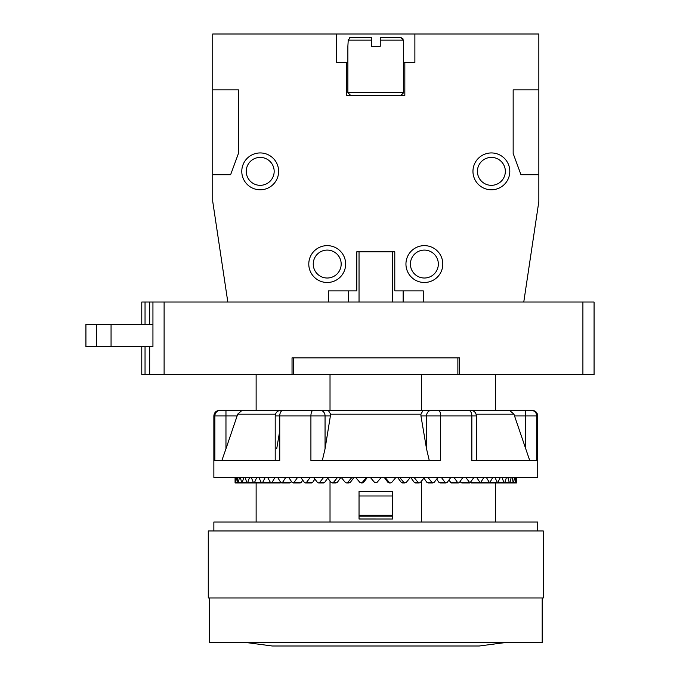 <?xml version="1.0" encoding="UTF-8"?>
<svg xmlns="http://www.w3.org/2000/svg" width="680" height="680" viewBox="0 0 680 680"><rect width="100%" height="100%" fill="white"/><g stroke="black" fill="none" stroke-linecap="round" stroke-linejoin="round"><path stroke-width="1.02" d="M141.772 346.698L141.772 374.62L293.709 374.62L293.709 357.867M582.904 374.62L582.904 302.03L594.073 302.03L594.073 374.62L459.552 374.62L459.552 357.867L292.034 357.867L292.034 374.62M293.709 374.62L459.552 374.62M582.904 302.03L141.772 302.03L141.772 324.368M152.941 346.698L152.941 302.03L152.941 346.698L85.927 346.698L85.927 324.368L152.941 324.368M111.061 346.698L111.061 324.368M96.543 346.698L96.543 324.368M495.456 374.62L495.456 410.354L509.515 410.354L468.529 410.354A5.585 3.315 90 0 1 471.844 415.939L476.383 415.939C476.051 412.548 474.19 410.686 470.798 410.354M421.566 374.62L421.566 410.354L413.525 410.354M421.566 481.023L421.566 522.036M495.456 482.953L495.456 522.036M283.058 410.354A5.585 3.315 90 0 0 279.743 415.939L279.743 460.615L214.863 460.615L214.863 415.939L225.964 415.939L225.964 410.354L219.445 410.354L468.529 410.354M529.771 460.615L513.927 414.179L509.515 410.354L532.142 410.354C535.534 410.686 537.395 412.548 537.727 415.939L537.727 477.368L213.86 477.368L213.86 415.939L214.863 415.939A5.585 5.551 90 0 1 220.413 410.354M275.204 460.615L275.204 415.939L310.913 415.939L310.913 460.615L440.674 460.615L440.674 415.939L471.844 415.939L471.844 460.615L536.724 460.615L536.724 415.939A5.585 5.551 90 0 0 531.173 410.354L525.623 410.354L525.623 415.939L537.727 415.939M256.13 482.953L256.13 522.036M330.021 481.023L330.021 522.036M330.021 374.62L330.021 410.354M256.13 374.62L256.13 410.354M235.382 477.368L235.722 482.358L236.538 477.368M279.743 430.831L276.7 448.8M330.667 414.23L325.057 448.8L325.057 415.939L330.633 415.939M322.295 460.615L325.057 448.8M423.13 410.372L420.928 414.179L420.954 415.939L426.53 448.8L429.293 460.615M221.816 460.615L225.964 448.8L225.964 415.939L237.116 415.939L225.964 448.8M242.072 410.354L237.66 414.179L237.116 415.939M420.928 414.179L330.659 414.179L328.278 410.354M235.186 477.368L235.084 482.358L237.889 482.35M374.799 482.621L377.069 482.358L381.319 477.368M370.269 477.368L374.519 482.358M389.215 482.944L387.889 482.281L384.192 477.368M384.999 477.368L389.232 482.358L390.499 482.953L391.774 482.358L395.981 477.368M387.889 482.281L389.232 482.358M402.492 482.944L401.183 482.281L397.545 477.368M399.619 477.368L403.801 482.358L405.05 482.953L406.3 482.358L410.431 477.368M401.183 482.281L403.801 482.358M415.48 482.944L414.205 482.281L410.652 477.368M413.993 477.368L418.064 482.358L419.279 482.953L420.486 482.358L424.499 477.368M414.205 482.281L418.064 482.358M428.034 482.944L426.802 482.281L423.903 478.108M427.933 477.368L431.859 482.358L433.024 482.953L434.188 482.358L438.031 477.368M426.802 482.281L431.859 482.358M440.011 482.944L438.846 482.281L436.73 479.068M441.312 477.368L445.043 482.358L446.148 482.953L447.253 482.358L450.883 477.368M438.846 482.281L445.043 482.358M451.282 482.944L448.877 480.139M453.968 477.368L457.47 482.358L458.507 482.953L459.535 482.358L462.91 477.368M450.194 482.281L457.47 482.358M461.728 482.944L460.207 481.363M465.774 477.368L469.948 482.953L473.986 477.368M460.734 482.281L468.996 482.358M471.231 482.944L470.628 482.681M476.587 477.368L480.369 482.953L483.981 477.368M470.339 482.281L479.51 482.358M486.302 477.368L489.634 482.953L492.796 477.368M481.244 482.298L488.877 482.358M494.802 477.368L497.658 482.953L500.327 477.368M490.399 482.315L497.012 482.358M501.993 477.368L503.82 482.358L504.858 482.358L506.489 477.368M498.304 482.324L504.858 482.358M507.807 477.368L509.218 482.358L510.008 482.358L511.224 477.368M504.866 482.333L510.008 482.358M512.176 477.368L513.162 482.358L513.689 482.358L514.479 477.368M510.017 482.341L513.689 482.358M515.049 477.368L515.601 482.358L516.205 477.368M513.697 482.35L516.502 482.358L516.4 477.368L516.502 482.358L515.865 482.358M213.86 530.969L213.86 522.036L537.727 522.036L537.727 530.969M375.793 530.969L543.312 530.969L543.312 597.975L208.275 597.975L208.275 530.969L375.793 530.969M209.389 597.975L209.389 642.651L542.198 642.651L542.198 597.975M457.878 374.62L457.878 357.867M359.04 518.985L392.547 519.027L392.547 491.325L359.04 491.325L359.04 518.985M367.396 477.368L363.698 482.281L362.355 482.358L366.588 477.368M363.698 482.281L362.372 482.944M355.598 477.368L359.813 482.358L361.089 482.953L362.355 482.358M354.042 477.368L350.404 482.281L347.786 482.358L351.959 477.368M350.404 482.281L349.095 482.944M341.156 477.368L345.287 482.358L346.536 482.953L347.786 482.358M340.935 477.368L337.382 482.281L333.523 482.358L337.594 477.368M337.382 482.281L336.107 482.944M327.089 477.368L331.1 482.358L332.308 482.953L333.523 482.358M327.683 478.108L324.776 482.281L319.727 482.358L323.646 477.368M324.776 482.281L323.552 482.944M313.556 477.368L317.399 482.358L318.563 482.953L319.727 482.358M314.857 479.068L312.74 482.281L306.544 482.358L310.275 477.368M312.74 482.281L311.576 482.944M300.704 477.368L304.334 482.358L305.439 482.953L306.544 482.358M302.71 480.139L301.393 482.281L294.117 482.358L297.619 477.368M301.393 482.281L300.305 482.944M288.677 477.368L292.051 482.358L293.08 482.953L294.117 482.358M291.372 481.363L290.853 482.281L282.591 482.358L285.812 477.368M290.853 482.281L289.858 482.944M277.601 477.368L280.695 482.358L281.639 482.953L282.591 482.358M281.248 482.281L272.076 482.358L275 477.368M280.959 482.681L280.347 482.944M267.606 477.368L270.368 482.358L271.218 482.953L272.076 482.358M270.343 482.298L262.709 482.358L265.285 477.368M258.791 477.368L261.205 482.358L261.953 482.953L262.709 482.358M261.179 482.315L254.575 482.358L256.785 477.368M251.26 477.368L253.3 482.358L253.929 482.953L254.575 482.358M253.283 482.324L247.767 482.358L249.585 477.368M245.098 477.368L246.729 482.358L247.767 482.358L246.729 482.358M246.721 482.333L242.361 482.358L243.772 477.368M240.363 477.368L241.578 482.358L242.361 482.358L241.578 482.358M241.57 482.341L238.425 482.358L239.411 477.368M237.107 477.368L237.889 482.358L238.425 482.358L237.889 482.358M523.77 302.03L538.84 201.518L538.84 174.718L520.973 174.718L513.162 153.493L513.162 89.837L538.84 89.837L538.84 34L414.876 34L414.876 62.475L404.829 62.475L404.829 95.421L346.757 95.421L346.757 62.475L347.871 62.475M414.876 34L336.702 34L336.702 62.475L346.757 62.475M336.702 34L212.738 34L212.738 89.837L238.425 89.837L238.425 153.493L230.613 174.718L212.738 174.718L212.738 201.518L227.817 302.03M328.329 302.03L328.329 290.861L356.804 290.861L356.804 251.77L394.782 251.77L394.782 290.861L423.257 290.861L423.257 302.03M345.644 264.061A18.428 18.428 0 0 0 327.216 245.633A18.428 18.428 0 0 0 308.788 264.061A18.428 18.428 0 0 0 327.216 282.489A18.428 18.428 0 0 0 345.644 264.061M442.799 264.061A18.428 18.428 0 0 0 424.371 245.633A18.428 18.428 0 0 0 405.943 264.061A18.428 18.428 0 0 0 424.371 282.489A18.428 18.428 0 0 0 442.799 264.061M472.957 171.369A18.428 18.428 0 0 0 491.377 189.788A18.428 18.428 0 0 0 509.804 171.369A18.428 18.428 0 0 0 491.377 152.941A18.428 18.428 0 0 0 472.957 171.369M241.782 171.369A18.428 18.428 0 0 0 260.202 189.788A18.428 18.428 0 0 0 278.63 171.369A18.428 18.428 0 0 0 260.202 152.941A18.428 18.428 0 0 0 241.782 171.369M538.84 174.718L538.84 89.837M212.738 174.718L212.738 89.837M403.155 302.03L403.155 290.861M348.432 302.03L348.432 290.861M403.716 62.475L404.829 62.475M350.48 37.408L348.236 40.145L347.871 46.282L347.871 92.633L350.668 95.421M403.35 40.103L400.52 37.349L380.256 37.349L380.256 46.282L371.322 46.282L371.322 37.349L351.067 37.349M347.871 92.633L403.716 92.633L403.35 40.145L380.256 40.145M400.724 37.358L401.183 37.425M402.704 38.361L403.147 39.092M348.236 40.01L348.296 39.55M349.681 37.706L350.175 37.493M274.168 171.369A13.957 13.957 0 0 1 260.202 185.326A13.957 13.957 0 0 1 246.245 171.369A13.957 13.957 0 0 1 260.202 157.403A13.957 13.957 0 0 1 274.168 171.369M410.414 264.061A13.957 13.957 0 0 1 424.371 250.096A13.957 13.957 0 0 1 438.337 264.061A13.957 13.957 0 0 1 424.371 278.018A13.957 13.957 0 0 1 410.414 264.061M477.419 171.369A13.957 13.957 0 0 1 491.377 157.403A13.957 13.957 0 0 1 505.342 171.369A13.957 13.957 0 0 1 491.377 185.326A13.957 13.957 0 0 1 477.419 171.369M313.25 264.061A13.957 13.957 0 0 1 327.216 250.096A13.957 13.957 0 0 1 341.173 264.061A13.957 13.957 0 0 1 327.216 278.018A13.957 13.957 0 0 1 313.25 264.061M359.04 251.77L359.04 302.03M164.109 374.62L164.109 302.03M145.044 374.62L145.044 346.698M145.044 324.368L145.044 302.03M149.668 374.62L149.668 346.698M149.668 324.368L149.668 302.03M476.102 414.179L513.927 414.179M237.66 414.179L275.485 414.179M514.471 415.939L525.623 415.939L525.623 448.8M426.53 448.8L426.53 415.939L440.674 415.939A5.585 2.236 90 0 0 438.438 410.354M431.366 410.354A5.585 4.837 90 0 0 426.53 415.939L420.954 415.939M320.221 410.354A5.585 4.837 90 0 1 325.057 415.939L310.913 415.939A5.585 2.236 90 0 1 313.149 410.354M359.04 516.834L392.547 516.834M359.04 515.227L392.547 515.227M359.04 495.983L392.547 495.983M348.236 40.145L371.322 40.145M213.86 415.939C214.191 412.548 216.053 410.686 219.445 410.354M476.383 460.615L476.383 415.939M275.204 415.939C275.536 412.548 277.389 410.686 280.789 410.354M235.85 482.953L248.064 482.953M235.076 477.368L235.076 482.953L247.358 482.953M390.499 482.953L389.215 482.953M405.05 482.953L402.492 482.953M419.279 482.953L415.48 482.953M433.024 482.953L428.034 482.953M446.148 482.953L440.011 482.953M458.507 482.953L451.282 482.953M469.948 482.953L461.728 482.953M480.369 482.953L471.231 482.953M489.634 482.953L479.697 482.953M497.658 482.953L487.016 482.953M504.339 482.953L493.119 482.953M509.617 482.953L497.938 482.953M513.434 482.953L501.415 482.953M515.737 482.953L503.523 482.953M516.511 477.368L516.511 482.953L504.22 482.953M246.959 642.651L272.349 646L479.238 646L504.628 642.651M479.238 646L272.349 646M359.04 519.027L392.547 519.027M361.089 482.953L362.372 482.953M346.536 482.953L349.095 482.953M332.308 482.953L336.107 482.953M318.563 482.953L323.552 482.953M305.439 482.953L311.576 482.953M293.08 482.953L300.305 482.953M281.639 482.953L289.858 482.953M271.218 482.953L280.347 482.953M261.953 482.953L271.889 482.953M253.929 482.953L264.571 482.953M247.239 482.953L258.468 482.953M241.961 482.953L253.649 482.953M238.153 482.953L250.172 482.953M403.716 92.633L400.92 95.421M392.547 251.77L392.547 302.03"/></g></svg>
